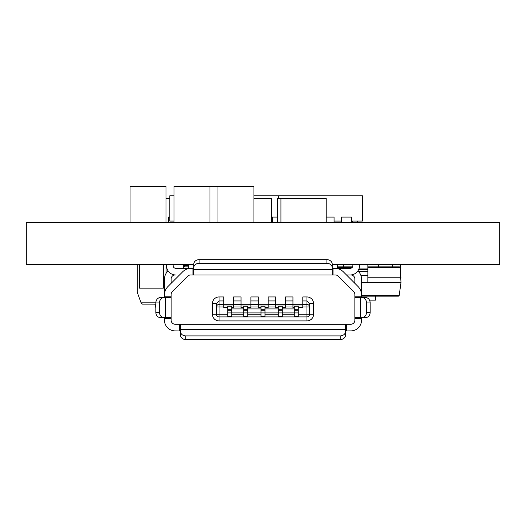 <?xml version="1.0" encoding="UTF-8"?>
<svg xmlns="http://www.w3.org/2000/svg" width="526" height="526" viewBox="0 0 526 526"><rect width="100%" height="100%" fill="white"/><g stroke="black" fill="none" stroke-linecap="round" stroke-linejoin="round"><path stroke-width="0.79" d="M166.486 264.328L166.486 265.663A9.317 9.317 0 0 0 175.802 274.98L175.138 274.98A3.991 3.991 0 0 0 171.141 278.977L171.141 283.33M164.428 297.611L164.487 294.948A11.98 11.98 0 0 1 167.998 286.479L182.64 271.837A11.98 11.98 0 0 1 191.109 268.326L175.802 268.326A2.663 2.663 0 0 1 173.139 265.663L173.139 264.328M332.228 264.328L499.7 264.328L499.7 222.399L26.3 222.399L26.3 264.328L193.772 264.328M253.92 222.399L253.92 186.454L209.959 186.467L209.959 222.399M217.974 186.454L217.974 222.399M130.06 222.399L130.06 186.454L166.006 186.454L166.006 222.399M209.959 186.454L174.021 186.454L174.021 222.399M253.92 195.771L362.421 195.771L362.421 221.065L351.368 221.065L351.368 222.399L351.368 217.074L341.519 217.074L341.519 222.399M341.519 221.065L334.063 221.065L334.063 222.399L334.063 217.074L326.205 217.074M278.55 195.771L278.55 198.434M352.433 222.399L352.433 221.065M322.826 198.434L314.837 198.434M285.552 198.434L277.564 198.434L277.564 222.399M253.92 198.434L271.6 198.434L271.6 222.399M280.943 222.399L280.943 198.434L326.205 198.434L326.205 222.399M166.006 198.434L169.813 198.434M272.317 221.065L271.6 221.065M174.021 221.065L169.813 221.065L169.813 195.771L174.021 195.771M168.478 222.399L168.478 217.074L169.813 217.074M357.522 221.065L357.522 222.399M277.564 217.074L272.317 217.074L272.317 222.399M354.859 283.33L354.859 278.977A3.991 3.991 0 0 0 350.862 274.98L346.509 274.98L358.002 286.479A11.98 11.98 0 0 1 361.513 294.948L361.513 278.977A10.651 10.651 0 0 0 357.871 270.956M233.577 307.013L233.577 296.947L241.033 296.947L241.033 307.013L233.577 307.013L233.577 307.598L231.716 307.598L231.716 306.264L227.719 306.264L227.719 316.56L231.716 316.56L231.716 312.924L243.696 312.924L243.696 316.56L247.693 316.56L247.693 312.924L261.001 312.924L261.001 316.56L264.999 316.56L264.999 312.924L278.307 312.924L278.307 316.56L282.304 316.56L282.304 312.924L294.284 312.924L294.284 316.56L298.281 316.56L298.281 306.264L294.284 306.264L294.284 308.926L282.304 308.926L282.304 306.264L278.307 306.264L278.307 308.926L264.999 308.926L264.999 306.264L261.001 306.264L261.001 308.926L247.693 308.926L247.693 306.264L243.696 306.264L243.696 308.926L231.716 308.926L231.716 307.598M223.728 304.935L233.577 304.935M298.281 314.252L306.934 314.252L306.934 307.013L302.805 307.013L302.805 296.947L306.934 296.947A6.654 6.654 0 0 1 313.588 303.601L313.588 314.252A6.654 6.654 0 0 1 306.934 320.913L219.066 320.913A6.654 6.654 0 0 1 212.412 314.252L212.412 303.601A6.654 6.654 0 0 1 219.066 296.947L223.728 296.947L223.728 307.013L219.066 307.013L219.066 314.252L227.719 314.252M227.719 307.598L223.728 307.598L223.728 307.013M250.882 307.013L250.882 296.947L258.338 296.947L258.338 307.013L250.882 307.013L250.882 307.598L247.693 307.598M241.033 304.935L250.882 304.935M243.696 307.598L241.033 307.598L241.033 307.013M268.194 307.013L268.194 296.947L275.65 296.947L275.65 307.013L268.194 307.013L268.194 307.598L264.999 307.598M258.338 304.935L268.194 304.935M261.001 307.598L258.338 307.598L258.338 307.013M285.5 307.013L285.5 296.947L292.956 296.947L292.956 307.013L285.5 307.013L285.5 307.598L282.304 307.598M275.65 304.935L285.5 304.935M278.307 307.598L275.65 307.598L275.65 307.013M302.805 307.013L302.805 307.598L298.281 307.598M292.956 304.935L302.805 304.935M294.284 307.598L292.956 307.598L292.956 307.013M227.719 312.924L231.716 312.924L231.716 308.926M227.719 309.729L231.716 309.729M243.696 308.926L243.696 312.924L247.693 312.924L247.693 308.926M243.696 309.729L247.693 309.729M261.001 308.926L261.001 312.924L264.999 312.924L264.999 308.926M261.001 309.729L264.999 309.729M278.307 308.926L278.307 312.924L282.304 312.924L282.304 308.926M278.307 309.729L282.304 309.729M294.284 308.926L294.284 312.924L298.281 312.924M294.284 309.729L298.281 309.729M292.956 300.944L285.5 300.944M275.65 300.944L268.194 300.944M258.338 300.944L250.882 300.944M241.033 300.944L233.577 300.944M313.588 303.601L309.597 303.601L309.597 307.013L309.597 303.601L306.934 300.944L302.805 300.944M193.772 267.773L193.772 264.131A5.326 4.458 0 0 1 199.098 259.673L199.098 263.316A5.326 4.458 180 0 0 193.772 267.773L193.772 274.953L190.557 274.98A3.991 3.991 0 0 0 187.736 276.15L172.311 291.575A3.991 3.991 0 0 0 171.141 294.402L171.141 296.815L164.487 296.815L164.487 278.977A10.651 10.651 0 0 1 168.129 270.956M163.928 297.611A5.326 4.451 90 0 0 159.483 302.937L155.834 302.937A5.326 4.451 -90 0 1 160.279 297.611L171.114 297.611L171.141 296.815L171.141 320.242A3.991 3.991 0 0 0 175.138 324.24L350.862 324.24A3.991 3.991 0 0 0 354.859 320.242L354.886 317.579L362.072 317.579A5.326 4.451 -90 0 0 366.517 312.26L370.166 312.26A5.326 4.451 90 0 1 365.721 317.579L362.072 317.579M362.072 297.611L365.721 297.611A5.326 4.451 90 0 1 370.166 302.937L366.517 302.937A5.326 4.451 -90 0 0 362.072 297.611L354.886 297.611L354.859 296.815L354.859 318.381L361.513 318.381L361.513 320.242A10.651 10.651 0 0 1 350.862 330.893L345.536 330.953M363.913 297.611L361.572 297.611L361.513 296.815L354.859 296.815L354.859 294.402A3.991 3.991 0 0 0 353.689 291.575L338.264 276.15A3.991 3.991 0 0 0 335.443 274.98L332.228 274.953L332.228 267.773A5.326 4.458 180 0 0 326.902 263.316L326.902 259.673A5.326 4.458 0 0 1 332.228 264.131L332.228 267.773M337.554 268.326L337.554 264.328M332.228 268.267L334.891 268.326A11.98 11.98 0 0 1 343.36 271.837L358.002 286.479M191.109 268.326L192.976 268.326L191.109 268.326M180.464 330.953L175.138 330.893A10.651 10.651 0 0 1 164.487 320.242L164.428 317.579M352.861 264.328L352.861 265.663A2.663 2.663 0 0 1 350.198 268.326L334.891 268.326M172.311 291.575A3.991 3.991 0 0 0 171.141 294.402M190.557 274.98A3.991 3.991 0 0 0 187.736 276.15M338.264 276.15A3.991 3.991 0 0 0 335.443 274.98M354.859 294.402A3.991 3.991 0 0 0 353.689 291.575M361.513 296.947L361.513 294.948M164.487 296.888L164.487 294.948M188.446 268.326L188.446 264.328M359.514 264.328L359.514 265.663A9.317 9.317 0 0 1 350.198 274.98L346.509 274.98M193.772 268.267L192.976 268.326L192.976 274.98L333.024 274.98L333.024 268.326M167.998 286.479L179.491 274.98M164.487 318.381L171.141 318.381L171.114 317.579L160.279 317.579A5.326 4.451 -90 0 1 155.834 312.26L159.483 312.26A5.326 4.451 90 0 0 163.928 317.579M155.834 302.937L155.834 312.26M159.483 302.937L159.483 312.26M363.913 317.579L361.572 317.579L361.513 318.381M366.517 302.937L366.517 312.26M370.166 302.937L370.166 312.26M346.338 330.893L346.338 324.24L345.536 324.266L345.536 335.095A5.326 4.458 180 0 1 340.217 339.546L340.217 335.904A5.326 4.458 0 0 0 345.536 331.446M179.662 330.893L179.662 324.24L180.464 324.266L180.464 331.446A5.326 4.458 0 0 0 185.783 335.904L340.217 335.904M185.783 335.904L185.783 339.546L340.217 339.546M185.783 339.546A5.326 4.458 180 0 1 180.464 335.095L180.464 331.446M199.098 263.316L326.902 263.316M199.098 259.673L326.902 259.673M302.805 304.429L306.934 304.429A2.663 2.584 180 0 1 309.597 307.013L309.597 314.252L306.934 314.252L306.934 316.915L219.066 316.915L219.066 314.252L216.403 314.252L216.403 303.601L216.403 307.013L219.066 307.013L219.066 304.429L223.728 304.429M223.728 300.944L219.066 300.944L216.403 303.601L212.412 303.601M306.934 316.915A2.663 2.663 0 0 0 309.597 314.252A2.663 2.663 0 0 1 306.934 316.915L306.934 320.913M216.403 314.252A2.663 2.663 0 0 0 219.066 316.915A2.663 2.663 0 0 1 216.403 314.252L212.412 314.252M294.284 310.261L298.281 310.261M278.307 310.261L282.304 310.261M261.001 310.261L264.999 310.261M243.696 310.261L247.693 310.261M227.719 310.261L231.716 310.261M292.956 304.133L302.805 304.133M275.65 304.133L285.5 304.133M258.338 304.133L268.194 304.133M241.033 304.133L250.882 304.133M223.728 304.133L233.577 304.133M184.534 266.86L184.271 264.328M188.446 265.531L184.534 265.531M155.834 304.133L142.487 304.133L141.073 302.805L155.834 302.805M142.487 304.133L141.238 303.259M137.194 264.328L137.194 291.917A1.328 1.328 0 0 0 137.273 292.377L141.073 302.805M164.487 284.171L163.757 283.507L164.487 283.507M164.421 284.171L163.764 283.573M163.553 281.502L163.757 283.507M398.504 296.151L399.175 295.566L398.504 296.151L361.513 296.151M367.852 266.86L399.425 266.86L400.095 267.478L367.852 267.478M337.554 266.86L352.578 266.86M361.513 295.566L399.175 295.566L401.003 282.567L400.095 267.478M401.003 277.774L367.852 277.774M361.513 282.567L401.003 282.567M367.852 264.328L367.852 282.567M367.852 275.381L360.889 275.381M367.852 268.944L358.923 268.944M378.635 264.328L378.635 264.69L392.212 264.69L392.212 266.86M378.635 264.69L378.635 266.86M392.212 264.328L392.212 264.69M337.554 264.69L343.491 264.69L343.491 266.86M343.491 264.328L343.491 264.69M163.395 264.328L163.395 288.163L139.429 288.163L139.429 264.328M166.084 273.362L166.084 266.86L166.558 266.86M183.39 266.86L188.446 266.86M183.39 268.326L183.39 264.328M163.395 281.502L164.487 281.502M400.759 275.039L400.759 264.328M375.649 296.151L375.649 300.142L369.502 300.142M231.716 314.252L243.696 314.252M247.693 314.252L261.001 314.252M264.999 314.252L278.307 314.252M282.304 314.252L294.284 314.252M285.5 304.429L292.956 304.429M268.194 304.429L275.65 304.429M250.882 304.429L258.338 304.429M233.577 304.429L241.033 304.429M309.597 307.013L306.934 307.013L306.934 296.947M164.487 290.155L165.486 290.155M360.514 290.155L361.513 290.155M165.762 297.611L165.762 317.579M360.238 297.611L360.238 317.579M180.464 329.657L345.536 329.657M193.772 269.562L332.228 269.562M219.066 296.947L219.066 304.429A2.663 2.584 180 0 0 216.403 307.013M313.588 314.252L309.597 314.252M219.066 320.913L219.066 316.915M352.144 267.478L337.554 267.478M367.852 271.396L358.344 271.396M367.852 269.496L358.693 269.496M155.834 307.776L154.861 304.133"/></g></svg>
